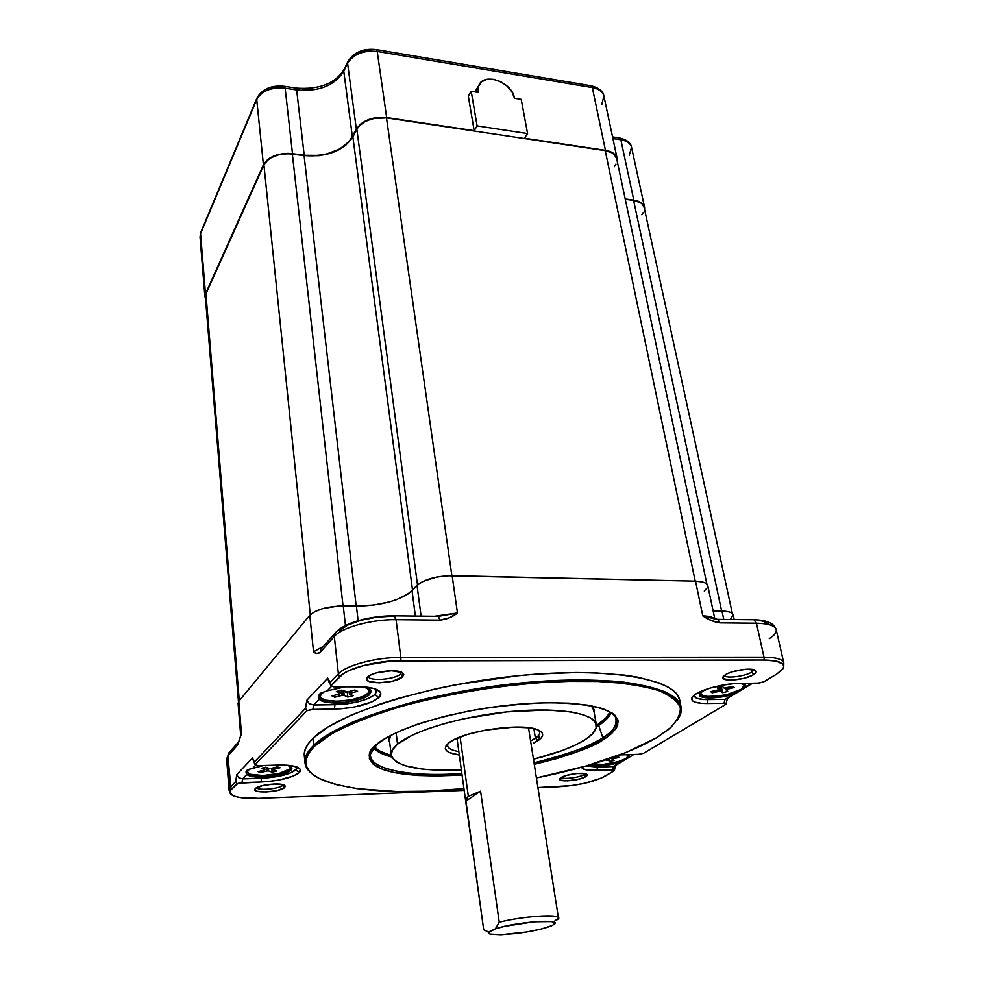 <?xml version="1.0" encoding="UTF-8"?>
<svg xmlns="http://www.w3.org/2000/svg" width="984" height="984" viewBox="0 0 984 984"><rect width="100%" height="100%" fill="white"/><g stroke="black" fill="none" stroke-linecap="round" stroke-linejoin="round"><path stroke-width="1.48" d="M557.03 919.856C568.002 913.656 526.489 915.181 499.232 922.229L495.395 928.834C515.96 921.713 564.939 918.33 553.611 924.665L551.593 925.723L553.672 924.628L554.705 922.771L551.446 921.577L533.98 921.774L504.509 926.362L495.395 928.834L488.642 932.045L483.697 929.708L465.543 800.201L468.347 796.388L460.094 736.991L468.347 796.388L480.586 791.173L499.232 922.229L495.395 928.834L488.261 932.734L490.586 934.246L500.893 934.751L489.897 934.074L488.642 932.045L484.128 930.015M248.263 770.361L250.219 768.934L248.263 770.361L248.189 769.525L247.562 771.493L247.697 772.551L250.367 774.297L263.232 775.515L279.333 773.362L289.517 769.082C283.884 775.49 247.058 778.086 247.525 771.985L248.263 770.361M289.136 765.736L290.391 767.311L289.517 769.082L290.28 766.893L289.136 765.736M273.49 769.586L273.343 767.889L273.49 769.586M268.669 770.964L272.137 772.194L268.657 770.964L268.423 768.135L268.681 770.952L267.033 771.001L266.738 767.532L267.033 771.001L268.669 770.939M264.413 770.091L257.968 771.665L264.413 770.091M264.868 769.623L264.684 767.434L264.831 769.636L261.215 768.356L265.828 767.212L269.345 768.467L265.828 767.212L261.215 768.356L264.88 769.611M271.203 768.418L277.513 766.856L280.046 767.778L273.761 769.316L273.638 767.815L273.761 769.316L280.046 767.778L277.513 766.856L271.203 768.418M320.28 696.438C320.009 704.31 360.488 701.641 367.893 693.388L369.234 690.608L366.835 687.964L368.471 689.107L369.406 692.256L363.121 696.34L351.202 699.858L337.18 701.284L325.618 700.178L321.239 698.136L320.366 696.832L321.313 692.81L321.424 693.88L324.326 691.764L321.424 693.88L320.28 696.438L319.997 693.659L320.599 694.987M339.541 693.954L332.051 695.934L339.541 693.954M345.433 691.961L341.743 690.141L347.278 691.949L345.433 691.986M350.23 693.228L350.009 691.285L350.23 693.228L357.586 691.334L350.021 693.277L349.812 691.346L350.23 693.228M349.529 693.855L349.271 691.481L349.529 693.855M342.346 695.307L334.781 697.226L334.572 695.282L334.781 697.226L342.088 695.331L341.522 690.19L342.346 695.307L341.78 690.165L336.344 691.543L341.743 690.141L342.346 695.307L343.957 695.294L342.346 695.307L341.78 690.165M627.115 754.876L628.038 755.958L625.775 758.652L617.977 761.739L603.524 764.347L592.589 764.076C599.662 765.909 619.526 762.674 625.775 758.652L627.952 756.61L627.115 754.876M606.365 760.361L606.255 759.734L600.043 761.788L606.046 759.808L607.534 760.324L607.362 759.365L609.6 761.493L609.121 758.762L609.6 761.493L614.065 760.46L612.073 759.304L612.589 757.729L612.196 759.254L614.065 760.46L609.6 761.493L607.522 759.316M611.556 757.975L617.718 756.548L619.108 757.409L612.971 758.824L612.761 757.692L612.971 758.824L619.108 757.409L617.718 756.548L611.556 757.975M700.682 693.646L702.773 695.479L707.816 696.426L719.12 695.897L727.545 694.347L741.038 689.403L744.371 685.368L742.723 683.732L744.396 685.541L744.089 686.734L741.038 689.403C730.915 695.946 700.879 699.132 700.682 693.646L701.531 691.543L700.682 693.646L700.448 692.465M718.086 689.882L710.792 691.654L718.074 689.932M724.138 688.087L722.441 686.451L724.138 688.087M727.078 689.243L726.782 687.828L727.078 689.243L734.224 687.533L726.893 689.28L726.598 687.877L727.078 689.243M726.106 689.796L725.749 688.099L726.106 689.796L726.905 689.317L725.983 689.833L725.614 688.099L726.106 689.796M719.402 691.088L718.603 687.299L719.402 691.1L720.694 691.088L712.072 692.822L710.792 691.654L712.072 692.822L711.789 691.42L712.072 692.822L719.181 691.125L718.837 689.415L719.402 691.1M340.907 148.313L337.733 150.429M390.439 735.601L389.455 740.509L390.439 735.601M389.726 742.699L389.418 736.143L388.938 740.435L389.726 742.699M745.454 687.656L742.354 689.39L742.194 688.64L742.354 689.39L738.603 691.777L725.011 699.366L724.027 703.277L725.897 704.347L643.597 753.289L638.518 754.334L619.785 754.937L638.518 754.334L643.597 753.289L725.897 704.347L725.024 703.339L702.072 703.425L694.741 702.096L692.613 700.928L691.9 697.767L696.008 693.929L709.808 688.16L722.084 685.221L734.568 683.572L758.996 683.068L763.584 681.924L776.684 674.138L782.944 668.812L783.744 666.389L782.895 664.237L776.351 661.137L764.199 660.055L391.706 660.977L363.809 665.467L348.779 670.719L343.305 673.708L331.042 685.577L331.411 686.131L334.671 686.894L356.762 686.697C364.904 686.66 371.214 687.472 375.703 689.12C381.238 691.383 382.259 694.249 378.779 697.705L371.78 701.961L354.523 707.004L340.956 708.788L311.375 709.513L306.91 710.731L255.053 764.777L258.435 765.675L277.992 765.085C286.799 764.875 293.244 765.589 297.353 767.225C300.723 768.738 301.313 770.57 299.099 772.735L295.913 769.869L296.983 767.077M776.191 629.625C774.187 623.352 766.782 620.068 754.002 619.76L752.957 619.748L754.039 619.772L756.45 623.241L764.014 657.177C776.019 657.312 782.624 659.243 783.805 662.982L776.191 629.625C774.961 625.639 768.369 623.512 756.45 623.241L754.002 619.76L717.668 619.366L720.042 622.884L717.668 619.366L702.797 615.91L695.528 581.15L702.797 615.91L711.272 620.535L720.042 622.884L756.45 623.241L764.014 657.177L400.832 657.435L396.072 619.699C371.681 619.243 341.669 627.497 334.314 636.488L338.385 673.868C345.876 665.332 376.232 657.238 400.832 657.435L396.072 619.699L440.045 620.129L449.417 617.78L457.462 612.983L434.424 616.279L457.462 612.983L452.136 575.677L695.528 581.15C702.871 581.421 706.955 582.909 707.767 585.615L705.417 583.032L702.871 582.061L695.528 581.15L447.019 575.763L436.404 577.116L422.653 581.556L417.031 585.443L408.262 593.869L396.749 599.576L389.455 601.9L373.133 605.148L338.152 606.07L322.875 608.567L314.745 611.63L309.788 615.258L313.552 651.802L316.799 653.462L320.132 652.404L334.314 636.488L338.385 673.868L330.353 682.306L331.042 685.577L333.293 686.807L363.231 686.857L373.723 688.48L379.738 691.543L380.771 693.462L378.779 697.705L375.113 694.421L376.417 689.403M561.138 777.532C563.795 779.586 579.822 777.508 584.262 774.543L585.788 776.696C579.551 780.841 556.587 782.551 559.896 778.59L566.538 775.392L577.091 773.498L585.468 773.731L587.165 774.666L586.759 775.97L580.302 778.848L567.399 780.878L560.449 780.103L559.712 778.984L561.064 777.581C565.911 774.224 584.398 771.886 586.833 774.31L585.788 776.696L584.262 774.543C579.822 777.508 563.795 779.586 561.138 777.532M584.09 773.486L584.262 774.543L584.09 773.486M724.15 675.602C726.303 678.775 745.22 676.352 751.739 672.06L753.621 674.63C744.74 680.448 718.812 682.232 723.142 676.672L727.274 673.72L732.6 671.715L745.515 669.304L754.851 670.092L756.253 671.592L755.097 673.56L751.604 675.688L743.215 678.493L730.706 680.141L723.265 678.64L723.019 676.894L725.282 674.803C731.887 670.325 751.788 667.423 755.429 670.399C756.93 671.506 756.327 672.921 753.621 674.63L751.739 672.06C745.22 676.352 726.303 678.775 724.15 675.602M751.136 669.28L751.739 672.06L751.136 669.28M699.452 693.868L702.256 695.257L699.452 693.868M745.798 687.373L751.911 683.216L746.167 686.672L745.232 684.803L740.583 683.314L746.143 686.057L745.798 687.373L733.793 694.101C719.575 698.788 699.673 699.316 699.329 694.925L703.326 690.387L699.809 693.216L699.464 695.319L701.58 696.893L705.897 697.804L719.12 697.324L733.793 694.101L725.011 699.366L703.523 699.501L696.918 698.283L694.15 695.885M368.213 676.549C369.59 681.592 395.519 679.477 400.623 673.942L402.604 676.783C395.629 684.163 360.685 684.913 367.303 677.459L371.411 674.655L377.253 672.638L391.583 670.768L402.075 672.515L403.748 674.471L402.604 676.783L393.059 681.051L379.037 682.884L368.533 681.236L366.712 679.304L367.708 676.992C372.469 671.482 398.089 668.542 402.751 672.958L402.604 676.783L400.623 673.942C395.519 679.477 369.59 681.592 368.213 676.549M400.365 671.801L400.623 673.942L400.365 671.801M256.406 787.803C258.915 790.853 279.911 788.774 283.109 785.171L284.696 787.52C280.157 792.452 250.563 793.793 255.151 788.811L262.593 785.564L274.29 784.002L283.441 784.826L285.225 786.019L284.696 787.52L277.451 790.496L265.963 792.034L256.812 791.259L254.942 790.078L255.36 788.578C258.62 784.654 281.867 782.268 284.831 785.539L284.696 787.52L283.109 785.171C279.911 788.774 258.915 790.853 256.406 787.803M619.957 762.452C607.091 765.872 597.116 766.671 590.019 764.839L595.246 765.786L603.967 765.54L619.957 762.452L613.106 766.573L619.957 762.452M623.057 761.087L622.085 761.591L623.057 761.087M624.815 760.005L623.967 760.546L624.815 760.005M626.98 758.615L625.603 759.5L626.857 757.914L626.98 758.615L628.112 757.987L626.98 758.615M318.632 696.278L322.58 699.046L318.632 696.278M318.927 695.147L321.005 692.97L327.254 690.805L345.347 686.795L327.254 690.805L331.596 686.279L327.254 690.805L321.005 692.97L318.595 696.574L318.927 695.147M318.595 697.287L318.595 696.574L318.595 697.287M783.781 662.896C782.514 659.206 775.921 657.3 764.014 657.177L400.832 657.435C376.232 657.238 345.876 665.332 338.385 673.868L330.353 682.306L327.66 678.148L329.222 682.736L327.66 678.148L306.799 700.288L309.308 703.658L313.588 705.011L319.247 699.12L324.904 701.875L335.15 702.933L347.61 702.084L359.431 699.513L367.942 695.823L371.128 691.826L368.127 688.468L361.337 686.77C367.438 687.619 370.697 689.194 371.116 691.494L369.664 694.483L369.406 692.256L370.697 690.411L369.406 692.256L369.664 694.483C362.407 702.502 323.699 706.118 319.247 699.12L318.705 697.976L319.247 699.12L313.588 705.011L347.18 703.818L359.037 701.555L368.828 698.271L375.113 694.421L376.884 690.571M246.086 771.751L248.731 773.559L246.086 771.751M296.959 768.393L290.846 772.834L272.31 777.36L242.544 778.898L246.836 774.433L252.212 776.351L261.473 776.942L279.481 774.765L285.446 773.03L291.067 770.029L291.547 767.139L287.648 765.294L292.002 768.123L291.067 770.029L291.572 767.176L289.481 769.107L290.883 768.049L291.067 770.029C285.717 776.081 251.67 779.513 246.836 774.433L246.049 771.911L247.759 769.722L263.626 765.515L252.876 768.16L255.631 765.281L252.876 768.16L249.862 769.021M313.625 745.392C337.967 720.682 428.569 692.096 519.872 683.081C611.261 673.905 678.197 686.106 681.076 707.078C681.887 711.432 680.497 715.983 676.906 720.719C681.272 713.658 681.629 707.004 678.001 700.768L666.611 692.478C655.049 687.718 639.514 684.114 620.018 681.641C598.481 679.944 574.312 679.686 547.498 680.866C505.099 683.831 463.304 690.104 422.136 699.673C396.368 706.389 373.6 713.683 353.834 721.555C336.282 729.574 322.875 737.52 313.625 745.392L314.56 746.216L331.694 733.818C347.524 725.356 367.376 717.201 391.275 709.366C441.791 694.237 506.194 683.659 562.221 681.371L600.99 681.481C624.065 683.031 643.019 685.971 657.865 690.276C670.03 695.245 677.521 701.063 680.338 707.742C680.534 714.728 676.561 721.985 668.431 729.525L656.746 737.68C628.099 754.113 587.989 767.532 536.415 777.938L585.701 766.093L625.701 752.649L656.746 737.68L670.965 727.336L679.034 717.102L680.534 712.145L680.239 707.373L678.099 702.834L674.077 698.579L668.136 694.667L660.289 691.149L650.572 688.087L625.763 683.499L594.533 681.236L576.895 681.051L538.592 682.65L497.904 686.82L456.92 693.376L417.819 701.973L399.615 706.881L366.983 717.607L340.562 729.021L329.997 734.814L314.56 746.216L313.625 745.392C302.309 756.917 302.063 766.61 312.912 774.469C308.103 770.976 305.458 767.028 304.966 762.612C304.437 757.311 307.315 751.567 313.625 745.392L312.924 738.357L313.625 745.392M681.076 707.078L679.747 700.362C676.808 679.095 609.92 666.574 518.703 675.664C427.573 684.593 337.192 713.363 312.924 738.357L328.373 726.758L351.325 715.024L381.066 703.732L398.114 698.431L435.604 688.898L455.567 684.803L517.24 675.811L537.485 674.065L575.886 672.539L593.586 672.773L624.914 675.159L638.222 677.263L659.563 683.056L667.435 686.672L673.388 690.682L677.435 695.024L679.587 699.673M447.929 743.633C446.453 747.434 450.094 750.079 458.839 751.591C451.853 750.411 448.101 748.443 447.572 745.675L447.929 743.633M530.597 740.989L535.407 738.221L538.088 740.644L533.303 743.4L541.237 737.902L542.615 735.269L542.135 732.859L539.786 730.768L535.616 729.082L529.786 727.877L514.017 727.102L485.173 730.177L467.068 734.568L453.366 740.017L448.864 742.871L446.146 745.638L445.309 748.234L446.355 750.546L449.196 752.489L459.307 755.011C445.531 752.994 442.037 748.947 448.864 742.871L449.159 742.637C462.689 731.149 521.003 722.539 537.276 729.624C544.152 732.404 544.423 736.069 538.088 740.644L535.407 738.221L530.597 740.989M614.779 715.024L615.701 717.582C617.275 725.368 612.971 732.096 602.798 737.803L604.324 738.984C612.946 733.732 617.558 727.643 618.149 720.694C616.599 716.057 610.781 711.826 600.671 708C587.386 704.729 569.601 702.97 547.313 702.724C523.217 703.609 498.962 706.032 474.571 709.981C451.73 714.507 432.296 719.402 416.244 724.654C395.556 732.453 382.247 739.132 376.306 744.679L370.328 751.813L369.308 758.356L373.059 764.076L381.226 768.787L393.366 772.379L417.72 775.49L437.154 775.995L462.074 775.023C419.528 777.262 391.177 774.519 377.02 766.794C366.934 759.156 366.7 751.788 376.306 744.679L387.179 737.225L402.69 729.784L422.271 722.662L445.137 716.217L470.278 710.768L496.514 706.586L522.602 703.855L547.313 702.724L569.502 703.191L588.223 705.221L602.761 708.652L612.638 713.302L617.62 718.935L617.731 725.269L616.021 728.615L609.256 735.503L604.324 738.984L602.798 737.803C587.042 747.533 564.115 755.884 534.029 762.834C570.314 753.572 593.229 745.232 602.798 737.803L598.715 725.38L596.39 726.856L598.715 725.38L602.798 737.803C614.016 730.583 618.321 723.843 615.701 717.582C610.867 705.823 565.788 698.96 508.654 705.184C451.619 711.137 394.768 728.726 377.389 744.101M374.486 746.881C377.093 750.239 382.702 753.191 391.312 755.712L379.271 750.829L374.486 746.881M597.706 724.593C603.475 720.977 607.571 716.819 609.994 712.096L606.119 717.742L597.706 724.593L598.715 725.38C605.172 721.112 609.317 716.93 611.125 712.81C608.678 717.557 604.533 721.739 598.715 725.38L597.706 724.593L596.427 725.417M391.767 757.065C382.407 754.482 376.355 751.432 373.6 747.889C376.897 751.702 382.948 754.765 391.767 757.065M397.524 744.15C413.28 730.571 462.652 715.995 510.598 711.506C558.592 706.93 594.766 713.216 596.341 724.79C596.993 729.402 593.364 734.285 585.48 739.451L575.123 745.159L561.987 750.632L533.463 759.23C556.292 753.547 573.635 746.954 585.48 739.451L592.602 733.707L596.12 728.148L595.75 722.969L591.396 718.394L583.069 714.642L570.991 711.899L546.797 709.981L506.735 711.887L464.313 718.652L444.633 723.498L427.154 729.033L412.628 734.999L397.524 744.15L396.134 732.773L397.524 744.15L392.37 750.017L391.263 755.429L392.198 757.901L396.909 762.268L405.162 765.773L423.231 769.205L438.347 770.189L461.361 769.869C419.147 771.591 395.765 766.659 391.214 755.085C390.808 751.714 392.923 748.074 397.524 744.15M593.807 710.325L591.446 705.909L593.807 710.325L596.341 724.79M370.599 753.781C365.74 765.318 398.778 778.135 461.865 773.498C409.725 777.274 367.856 769.525 370.599 753.781L376.884 744.544M533.881 728.64L535.407 738.221L533.881 728.64M247.415 769.906L247.993 770.681M629.034 755.786L627.558 757.237L629.034 755.786M745.614 685.122L743.56 687.447L745.614 685.122M253.823 761.948L252.458 758L236.713 774.703L235.73 781.591L230.293 787.298L229.051 790.201L230.293 787.298L227.857 755.97L237.685 744.949L241.486 733.732L238.829 701.26L309.788 615.258L313.552 651.802C315.692 653.819 317.893 654.028 320.132 652.404L320.71 649.403L322.149 647.767L320.71 649.403L320.132 652.404L334.314 636.488L334.892 633.425L336.405 631.74L334.917 633.376L334.314 636.488C341.669 627.497 371.681 619.243 396.072 619.699L394.449 615.849L393.698 615.824L396.072 619.699L440.045 620.129L438.286 616.316L440.045 620.129C446.711 619.379 452.529 617.005 457.462 612.983L452.136 575.677C436.158 575.997 424.461 579.244 417.031 585.443L412.05 590.707L415.371 616.07L412.05 590.707C400.402 600.449 381.866 605.591 356.429 606.132L358.114 620.719L356.429 606.132L343.256 605.959L345.458 625.566L343.256 605.959C327.303 606.365 316.147 609.465 309.788 615.258L238.829 701.26L238.067 703.265L240.699 735.54L241.486 733.732L238.829 701.26L238.067 703.24M730.14 619.502L733.215 615.086M733.178 614.865L731.112 612.663L728.775 611.814L713.142 610.941L721.973 611.064L723.769 619.428L721.973 611.064C728.714 611.236 732.453 612.503 733.178 614.852L734.199 619.539M704.273 591.052L707.545 587.448M463.956 788.639C401.521 794.445 354.732 791.714 323.576 780.46C303.724 772.157 300.723 760.743 314.56 746.216L309.739 751.714L306.848 756.979L305.852 761.985L306.7 766.696L309.333 771.05L313.65 775.035L319.579 778.615L335.802 784.531L357.118 788.676L396.589 791.517L426.527 791.197L463.956 788.639M534.275 764.359L557.055 758.492L575.665 752.428L591.63 745.86L604.324 738.984C594.57 746.524 571.224 754.974 534.275 764.359M538.74 730.226L539.675 732.071C539.933 733.99 538.519 736.044 535.407 738.221C539.613 735.245 540.72 732.588 538.74 730.226M594.201 712.514L594.324 710.473L592.589 706.143M694.114 695.245C694.237 698.173 698.849 699.624 707.976 699.599L707.004 703.523C693.13 703.363 688.775 700.645 693.954 695.38C700.534 689.538 724.322 683.29 740.263 683.314L757.705 683.167L763.584 681.924L776.684 674.138L783.055 668.64C785.576 663.216 779.291 660.362 764.199 660.055L764.014 657.177L764.199 660.055L400.918 660.645L400.832 657.435L400.918 660.645C376.712 660.485 346.86 668.407 339.48 676.771L338.385 673.868L339.48 676.771L331.042 685.577L330.353 682.306L327.66 678.148L306.799 700.288L305.544 708.345L254.438 761.96L255.188 764.974L257.205 765.638L283.749 765.072L293.306 766.044L299.075 768.172L300.268 769.562L299.099 772.735L293.466 776.007L278.767 780.066L266.91 781.653L238.005 783.326L231.142 789.709L229.948 791.677L230.268 793.51L235.237 796.462L239.678 797.483L258.509 798.356L464.19 790.41L258.509 798.356C244.647 798.787 235.533 797.507 231.191 794.531C229.481 793.104 229.457 791.505 231.142 789.709L227.857 755.97L226.627 758.898L229.038 790.054L230.096 793.178M537.928 787.557L571.581 785.601L584.89 783.215L601.335 778.098L614.287 770.73L613.918 770.128L588.334 770.238L583.02 768.848L581.618 767.249C582.454 769.636 587.497 770.73 596.771 770.497L613.918 770.128L614.287 770.73L605.037 776.228C593.61 782.009 578.125 785.515 558.604 786.757L537.928 787.557M304.24 754.421L305.224 749.304L308.103 743.941L312.924 738.357C306.627 744.605 303.761 750.423 304.302 755.798L304.966 762.612M417.031 585.443L421.103 616.132L417.031 585.443M539.404 739.661L538.691 735.22M629.243 757.372L633.229 754.482L629.452 757.176M626.365 754.691L629.576 756.684L626.365 754.691M313.552 651.802L323.416 646.353L313.552 651.802M401.644 672.293L400.623 673.942L401.644 672.293M393.268 616.156L376.835 617.153L360.734 620.338L347.573 625.16L339.418 630.842M713.757 618.69L702.797 615.91C708.947 616.033 712.859 617.042 714.519 618.924C712.859 617.042 708.947 616.033 702.797 615.91C708.382 619.76 714.126 622.085 720.042 622.884L756.45 623.241C768.283 623.499 774.851 625.603 776.179 629.539C776.757 632.318 774.457 635.356 769.279 638.678M754.051 669.796L751.739 672.06L754.051 669.796M768.934 624.237L763.08 621.199L758.234 620.363M585.308 773.695L584.262 774.543L585.308 773.695M597.546 767.089L614.508 766.216L613.106 766.573L612.331 769.968L613.106 766.573L597.546 767.089L596.771 770.497L597.546 767.089L586.07 765.995L597.546 767.089M254.807 764.211L252.458 758L255.053 764.777L306.91 710.731L305.544 708.345L306.91 710.731L312.887 709.403L313.588 705.011L309.308 703.658L306.799 700.288L305.544 708.345L254.438 761.96L252.458 758L236.713 774.703L238.804 777.729L242.544 778.898L246.836 774.433L246.025 772.477L246.775 770.411L249.124 769.23M725.011 699.366L707.976 699.599L707.004 703.523L724.027 703.277L725.011 699.366M313.588 705.011L312.887 709.403L334.265 709.083L334.978 704.716L313.588 705.011M375.113 694.421L378.779 697.705C369.75 704.384 354.916 708.173 334.265 709.083L334.978 704.716C353.625 703.904 366.995 700.473 375.113 694.421M236.713 774.703L236.135 782.711L236.849 783.744L242.002 782.649L242.544 778.898L238.804 777.729L236.713 774.703M613.991 768.762L614.287 769.771M235.73 781.591L230.293 787.298L231.142 789.709L236.849 783.744L235.73 781.591M242.544 778.898L242.002 782.649L260.994 781.997L261.56 778.258L242.544 778.898M295.913 769.869L299.099 772.735C291.99 777.84 279.284 780.927 260.994 781.997L261.56 778.258C278.066 777.298 289.517 774.506 295.913 769.869M592.577 706.143L594.201 712.502M321.94 648.013L320.722 648.444L321.94 648.013M438.815 616.292L457.462 612.983L437.511 616.304M240.711 735.565L237.685 744.949L240.711 735.552M238.841 741.481L238.239 742.317L238.841 741.481M226.64 759.058L227.857 755.97L237.685 744.949L238.239 742.317L228.423 753.375L227.857 755.97L228.448 753.338L229.69 751.948L226.627 758.898M633.585 200.416L721.653 611.052L633.585 200.416L639.76 202.273L641.962 203.811L644.139 207.464C643.142 203.713 639.625 201.363 633.585 200.416L625.283 199.285L633.585 200.416M706.869 584.066L616.673 158.695C615.578 154.463 611.753 151.782 605.221 150.638L695.208 581.138L605.221 150.638L611.839 152.766L614.225 154.5L616.685 158.719M451.877 575.677L386.491 117.895L605.221 150.638L386.491 117.895C372.641 116.813 362.764 120.602 356.848 129.248L417.511 584.963L356.848 129.248L358.729 126.481L364.757 121.696L372.948 118.547L386.491 117.895L451.877 575.677M412.517 590.203L352.887 136.924L356.848 129.248L352.887 136.924L412.517 590.203M304.068 155.57C326.971 157.268 343.244 151.056 352.887 136.924L345.359 145.694L333.502 152.249L319.05 155.706L304.068 155.57L356.22 606.132L304.068 155.57L292.346 153.971C278.521 153.024 269.05 156.653 263.921 164.869L310.28 614.717L263.921 164.869L267.98 159.814L271.117 157.686L278.976 154.66L287.918 153.652L304.068 155.57M343.047 605.947L292.346 153.971L343.047 605.947M205.385 296.971L205.939 293.872L239.272 700.719L205.939 293.872L263.921 164.869L205.939 293.872L205.373 296.922L238.46 701.776M478.101 92.398L471.201 91.278L468.31 96.125L471.201 91.278L478.101 92.398L478.802 85.436C483.833 71.82 512.393 82.213 514.472 98.252L521.212 99.335L514.472 98.252L511.975 91.893L507.129 86.075L500.659 81.66L493.513 79.298L486.785 79.36L481.483 81.869L478.433 86.432L478.101 92.398M478.261 86.986L475.333 91.955L477.166 88.166M371.485 50.479L364.375 51.254L357.992 53.812M311.128 89.47L302.875 89.839M283.294 87.391L272.851 87.859L266.713 90.319M612.552 136.887L619.736 137.994C626.956 139.777 630.892 142.901 631.556 147.366C630.498 143.369 626.931 140.847 620.842 139.765L612.897 138.547L620.842 139.765L619.736 137.994L620.842 139.765C626.87 140.823 630.436 143.332 631.531 147.268L629.268 155.189M200.047 237.132L200.724 232.495M200.699 232.544L256.836 98.289C262.101 88.954 271.313 84.956 284.462 86.309L295.95 88.08C318.939 89.802 334.929 83.714 343.908 69.802L347.733 61.857C353.674 52.25 363.231 48.167 376.417 49.63L591.249 85.793C598.936 87.797 603.167 91.278 603.93 96.248C602.761 91.721 598.887 88.831 592.319 87.564L605.443 150.343L524.46 138.215L527.572 133.553L521.212 99.335L527.572 133.553L477.105 125.915L474.165 130.675L382.124 117.194L368.422 119.593L361.017 123.738L356.356 129.175C362.407 120.343 372.506 116.469 386.663 117.563L377.216 51.463C363.317 50.196 353.453 54.132 347.598 63.271L356.356 129.175L352.395 136.85L343.773 71.217L347.598 63.271L356.356 129.175L349.308 141.376L339.554 149.088L326.331 154.119L319.001 155.398L304.216 155.263L296.651 89.938C318.841 91.906 334.548 85.657 343.773 71.217L352.395 136.85C342.887 150.81 326.823 156.948 304.216 155.263L292.494 153.664L285.151 88.179L296.651 89.938L304.216 155.263L287.968 153.332L278.829 154.365L270.784 157.452L267.587 159.629L263.429 164.795C268.669 156.407 278.361 152.692 292.494 153.664L285.151 88.179C271.276 87.035 261.793 90.811 256.713 99.507L263.429 164.795L205.496 293.835L200.576 233.688L256.713 99.507L263.429 164.795L205.496 293.835L205.558 299.197L200.576 233.688L200.035 236.947L200.699 232.544L256.713 99.507C261.793 90.811 271.276 87.035 285.151 88.179L284.192 86.26L285.151 88.179L296.651 89.938L295.95 88.08L296.651 89.938C318.841 91.906 334.548 85.657 343.773 71.217L347.598 63.271C353.453 54.132 363.317 50.196 377.216 51.463L376.417 49.63L377.216 51.463L592.319 87.564L590.831 85.719L592.319 87.564C598.826 88.806 602.688 91.672 603.893 96.125L601.704 104.747M477.105 125.915L471.201 91.278L477.105 125.915L474.165 130.675L468.31 96.125L474.165 130.675L386.663 117.563L377.216 51.463L592.319 87.564L605.443 150.343C612.122 151.499 616.021 154.242 617.153 158.572L617.239 161.327L616.328 156.419L614.643 154.279L609.096 151.179L524.46 138.215L527.572 133.553L477.105 125.915M620.842 139.765L633.794 200.146L625.221 198.977L633.794 200.146C639.969 201.117 643.573 203.516 644.581 207.329L644.643 209.789L643.905 205.533L642.367 203.627L633.794 200.146L620.842 139.765M615.947 164.094L614.36 166.69M643.327 212.433L641.765 214.783M718.812 689.427L719.169 691.125L718.812 689.427M720.866 691.063L719.833 686.98L720.694 691.088L722.551 692.699L720.841 691.112L719.981 686.955M721.284 686.66L722.551 692.699L721.284 686.66M727.742 691.469L722.551 692.699L727.742 691.469L726.057 689.87L727.742 691.469M725.971 689.858L725.614 688.087L724.31 688.099L733.006 686.34L734.212 687.361L733.006 686.34L725.602 688.087M726.881 689.304L726.573 687.877M717.201 687.705L722.441 686.451L717.201 687.705L718.935 689.329L717.201 687.705M718.517 687.324L718.874 689.403L718.517 687.324M607.706 760.324L606.341 760.349M612.159 759.304L611.95 757.877M334.781 697.226L332.051 695.934L334.781 697.226M344.142 695.257L343.478 690.989L343.957 695.294L347.819 697.066L344.166 695.307L343.711 691.1M347.254 691.949L347.819 697.066L347.254 691.949M353.158 695.7L347.819 697.066L353.158 695.7L349.529 693.929L353.158 695.7M349.406 693.892L349.123 691.518M350.021 693.302L349.8 691.346M354.929 690.018L357.586 691.334L354.929 690.018L347.549 691.924L354.929 690.018M339.763 690.559L340.07 693.339L336.344 691.543L340.169 693.4L339.763 690.559M273.503 767.84L273.638 769.328M273.638 769.377L273.454 767.852M264.573 767.459L264.757 769.599L264.573 767.459M260.563 772.563L257.968 771.665L260.563 772.563L260.428 771.062L260.563 772.563L266.799 771.025L260.563 772.563M266.492 767.446L266.799 771.025M268.214 768.061L268.46 770.952L268.214 768.061M271.793 768.27L272.137 772.194L271.793 768.27M276.701 771.075L272.137 772.194L276.701 771.075L273.232 769.845L276.701 771.075M483.697 929.708L465.924 801.111L480.586 791.173L499.232 922.229C522.332 916.276 559.207 913.755 558.445 918.035L554.742 921.073M500.893 934.751L526.637 932.008L541.372 928.982L551.593 925.723C543.721 928.884 531.84 931.491 515.948 933.533L500.893 934.751M465.924 801.111L480.586 791.173L468.347 796.388L465.813 798.897L465.924 801.111M465.543 800.201L456.994 738.271M290.378 767.286L290.28 766.216M628.026 755.933L627.878 755.134M391.214 755.085L389.455 740.509M707.767 585.615L714.851 619.01M621.839 761.714L615.135 765.749M629.489 757.126L633.93 754.47M736.044 693.191L727.164 698.517M745.872 687.299L752.674 683.216M783.719 666.857L783.805 662.982M329.357 682.908L330.919 685.319M615.48 765.527L614.323 770.583M727.434 698.357L726.007 704.027M321.829 648.025L334.892 633.425C343.453 622.552 371.152 615.553 394.424 615.836L438.286 616.316M732.342 613.487L644.139 207.44M478.802 85.436L475.899 90.282M631.556 147.366L644.581 207.329M200.035 236.947L204.918 296.897M603.93 96.248L617.153 158.572M720.017 686.943L720.891 691.076M718.591 687.299L719.021 689.341M744.371 685.368L744.113 684.188M607.718 760.312L607.534 759.304M611.827 757.901L612.073 759.304M343.736 691.112L344.191 695.282M339.898 690.522L340.206 693.363M369.234 690.596L369.049 688.948M272.949 767.975L273.122 769.832M247.525 771.96L247.353 769.943M558.445 918.035L528.506 727.717"/></g></svg>
